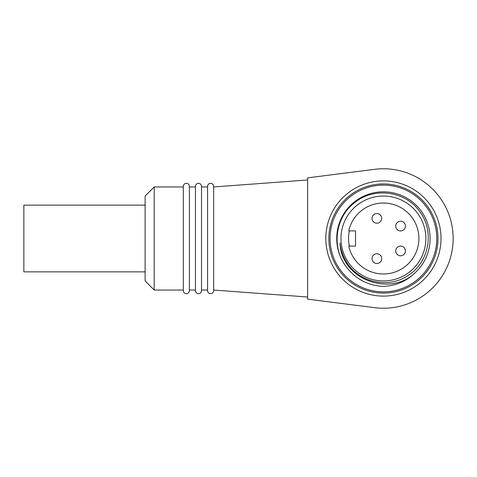 <?xml version="1.0" encoding="UTF-8"?>
<svg xmlns="http://www.w3.org/2000/svg" width="477" height="477" viewBox="0 0 477 477"><rect width="100%" height="100%" fill="white"/><g stroke="black" fill="none" stroke-linecap="round" stroke-linejoin="round"><path stroke-width="0.72" d="M330.06 238.5A53.358 53.358 0 0 0 410.101 284.709A53.358 53.358 0 0 0 410.101 192.291A53.358 53.358 0 0 0 330.06 238.5M383.419 286.403C396.274 285.806 407.173 280.947 416.117 271.83A46.692 46.692 0 0 0 417.906 207.024A46.692 46.692 0 0 0 353.207 202.904A46.692 46.692 0 0 0 346.761 267.418C356.021 279.313 368.238 285.645 383.419 286.403M346.761 267.418C331.104 248.118 335.003 217.148 354.918 202.457C374.022 186.817 405.295 190.961 419.498 211.269C434.762 230.79 429.413 262.159 408.342 275.289C388.087 289.527 356.951 282.247 345.42 260.001A43.657 43.657 0 0 1 339.988 242.96C341.007 279.695 391.021 297.851 416.117 271.83M328.85 238.5A54.575 54.575 0 0 0 410.703 285.759A54.575 54.575 0 0 0 410.703 191.241A54.575 54.575 0 0 0 328.85 238.5M325.815 238.5A57.604 57.604 0 0 0 412.223 288.388A57.604 57.604 0 0 0 412.223 188.612A57.604 57.604 0 0 0 325.815 238.5M340.972 238.5A42.447 42.447 0 0 0 404.639 275.259A42.447 42.447 0 0 0 404.639 201.741A42.447 42.447 0 0 0 340.972 238.5M376.872 263.483A4.853 4.853 0 0 0 381.069 256.203A4.853 4.853 0 0 0 372.668 256.203A4.853 4.853 0 0 0 376.872 263.483M376.872 223.218A4.853 4.853 0 0 0 381.069 215.944A4.853 4.853 0 0 0 372.668 215.944A4.853 4.853 0 0 0 376.872 223.218M400.579 230.922A4.853 4.853 0 0 0 404.782 223.641A4.853 4.853 0 0 0 396.375 223.641A4.853 4.853 0 0 0 400.579 230.922M400.579 255.779A4.853 4.853 0 0 0 404.782 248.505A4.853 4.853 0 0 0 396.375 248.505A4.853 4.853 0 0 0 400.579 255.779M349.385 230.922A34.863 34.863 0 0 0 349.385 246.078M348.765 246.078L355.526 246.078L355.526 230.922L348.765 230.922A35.471 35.471 0 0 1 403.309 209.129A35.471 35.471 0 0 1 403.309 267.871A35.471 35.471 0 0 1 348.765 246.078M401.789 255.624A4.853 4.853 0 0 0 400.579 246.078A4.853 4.853 0 0 0 399.368 255.624A4.853 4.853 0 0 0 401.789 255.624M375.655 223.063A4.853 4.853 0 0 0 378.082 223.063M378.082 213.672A4.853 4.853 0 0 0 375.655 213.672M375.655 263.328A4.853 4.853 0 0 0 378.082 263.328M145.121 271.848L23.85 271.848L23.85 205.152L145.121 205.152M382.435 308.225L385.237 308.208A69.731 69.731 0 0 0 453.15 238.5A69.731 69.731 0 0 0 385.237 168.792L382.435 168.775M376.144 169.15L379.257 168.894M379.257 308.106L376.144 307.85M374.606 307.671A69.731 69.731 0 0 0 453.15 238.5A69.731 69.731 0 0 0 374.606 169.329L307.623 177.867L307.623 299.133L374.606 307.671M307.623 297.016L213.642 290.04L213.642 290.648A3.029 3.029 0 0 1 210.607 293.677A3.029 3.029 0 0 1 207.578 290.648L207.578 186.352A3.029 3.029 0 0 1 210.607 183.323A3.029 3.029 0 0 1 213.642 186.352L213.642 290.648M307.623 179.984L213.642 186.96L213.642 290.04M213.642 186.352L213.642 186.96M207.578 290.04L201.515 290.04M207.578 186.96L201.515 186.96M201.515 186.352L201.515 290.648A3.029 3.029 0 0 1 198.48 293.677A3.029 3.029 0 0 1 195.451 290.648L195.451 186.352A3.029 3.029 0 0 1 198.48 183.323A3.029 3.029 0 0 1 201.515 186.352M195.451 290.04L189.387 290.04M195.451 186.96L189.387 186.96M189.387 186.352L189.387 290.648A3.029 3.029 0 0 1 186.352 293.677A3.029 3.029 0 0 1 183.323 290.648L183.323 186.352A3.029 3.029 0 0 1 186.352 183.323A3.029 3.029 0 0 1 189.387 186.352M183.323 290.04L154.214 290.04L145.121 280.947L145.121 196.053L154.214 186.96L154.214 290.04M183.323 186.96L154.214 186.96"/></g></svg>

